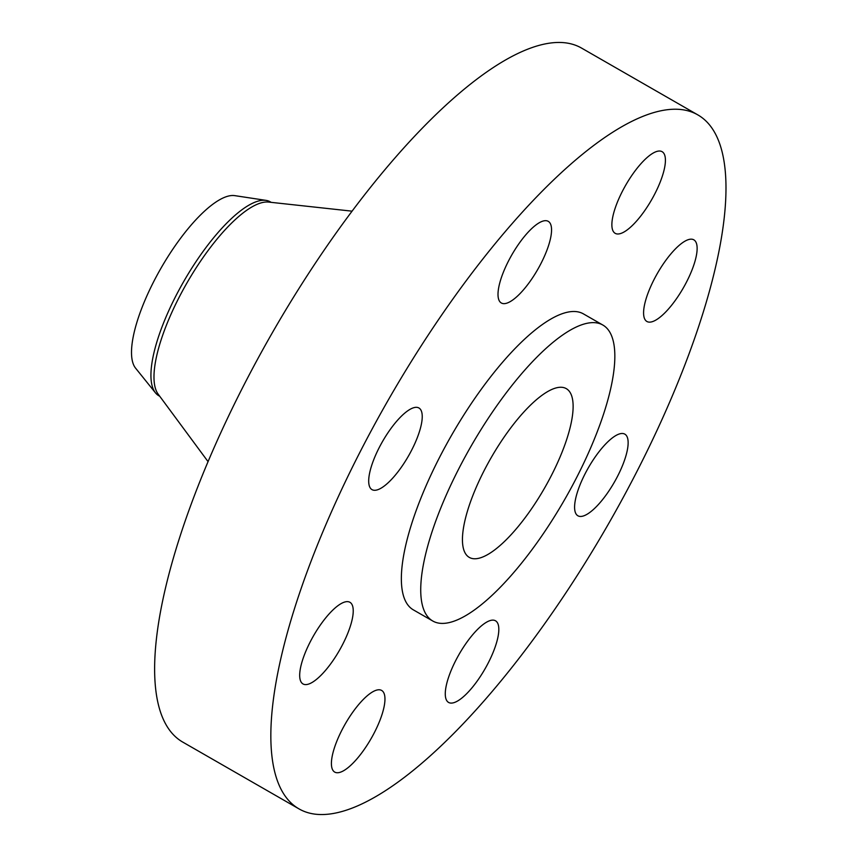 <?xml version="1.0" encoding="UTF-8"?>
<svg xmlns="http://www.w3.org/2000/svg" width="857" height="857" viewBox="0 0 857 857"><rect width="100%" height="100%" fill="white"/><g stroke="black" fill="none" stroke-linecap="round" stroke-linejoin="round"><path stroke-width="1.29" d="M373.898 490.247A47.081 14.858 119.9 0 0 409.86 453.524A47.081 14.858 119.9 0 0 418.923 407.986A47.081 14.858 119.9 0 0 417.038 407.364A47.081 14.858 119.9 0 0 381.076 444.087A47.081 14.858 119.9 0 0 372.013 489.636A47.081 14.858 119.9 0 0 373.898 490.247M503.198 303.603A47.081 14.858 119.9 0 0 539.171 266.881A47.081 14.858 119.9 0 0 548.234 221.331A47.081 14.858 119.9 0 0 546.348 220.72A47.081 14.858 119.9 0 0 510.386 257.443A47.081 14.858 119.9 0 0 501.324 302.982A47.081 14.858 119.9 0 0 503.198 303.603M617.072 233.95A47.081 14.858 119.9 0 0 653.034 197.228A47.081 14.858 119.9 0 0 662.097 151.678A47.081 14.858 119.9 0 0 660.222 151.068A47.081 14.858 119.9 0 0 624.25 187.79A47.081 14.858 119.9 0 0 615.187 233.329A47.081 14.858 119.9 0 0 617.072 233.95M648.792 322.093A47.081 14.858 119.9 0 0 684.754 285.37A47.081 14.858 119.9 0 0 693.827 239.831A47.081 14.858 119.9 0 0 691.942 239.21A47.081 14.858 119.9 0 0 655.969 275.933A47.081 14.858 119.9 0 0 646.906 321.482A47.081 14.858 119.9 0 0 648.792 322.093M579.793 516.407A47.081 14.858 119.9 0 0 615.755 479.684A47.081 14.858 119.9 0 0 624.817 434.135A47.081 14.858 119.9 0 0 622.932 433.524A47.081 14.858 119.9 0 0 586.97 470.247A47.081 14.858 119.9 0 0 577.907 515.785A47.081 14.858 119.9 0 0 579.793 516.407M450.482 703.051A47.081 14.858 119.9 0 0 486.444 666.328A47.081 14.858 119.9 0 0 495.507 620.789A47.081 14.858 119.9 0 0 493.621 620.168A47.081 14.858 119.9 0 0 457.659 656.891A47.081 14.858 119.9 0 0 448.597 702.44A47.081 14.858 119.9 0 0 450.482 703.051M304.888 684.561A47.081 14.858 119.9 0 0 340.85 647.838A47.081 14.858 119.9 0 0 349.924 602.289A47.081 14.858 119.9 0 0 348.038 601.678A47.081 14.858 119.9 0 0 312.066 638.401A47.081 14.858 119.9 0 0 303.003 683.94A47.081 14.858 119.9 0 0 304.888 684.561M336.608 772.703A47.081 14.858 119.9 0 0 372.581 735.981A47.081 14.858 119.9 0 0 381.644 690.442A47.081 14.858 119.9 0 0 379.758 689.821A47.081 14.858 119.9 0 0 343.796 726.543A47.081 14.858 119.9 0 0 334.723 772.093A47.081 14.858 119.9 0 0 336.608 772.703M271.166 202.348L270.223 201.813A111.828 35.298 119.9 0 0 266.077 200.388L234.732 195.632A100.248 31.645 119.9 0 0 234.432 195.6A100.248 31.645 119.9 0 0 160.848 268.445A100.248 31.645 119.9 0 0 135.599 368.178L155.492 392.87A111.828 35.298 119.9 0 0 158.802 395.73L159.745 396.277M266.077 200.388A111.828 35.298 119.9 0 0 265.756 200.345A111.828 35.298 119.9 0 0 183.666 281.61A111.828 35.298 119.9 0 0 155.492 392.87M268.798 202.091A111.828 35.298 119.9 0 0 268.552 202.07A111.828 35.298 119.9 0 0 186.955 282.939A111.828 35.298 119.9 0 0 158.181 394.156L208.08 461.677M697.791 114.87L581.582 48.099A400.219 126.333 119.9 0 0 565.577 42.85A400.219 126.333 119.9 0 0 259.853 355.012A400.219 126.333 119.9 0 0 182.82 742.13L299.029 808.901A400.219 126.333 119.9 0 0 315.033 814.15A400.219 126.333 119.9 0 0 620.757 501.988A400.219 126.333 119.9 0 0 697.791 114.87A400.219 126.333 119.9 0 0 681.786 109.621A400.219 126.333 119.9 0 0 376.073 421.783A400.219 126.333 119.9 0 0 299.029 808.901M602.814 325.017L583.446 313.898A170.682 53.873 119.9 0 0 576.622 311.659A170.682 53.873 119.9 0 0 446.24 444.783A170.682 53.873 119.9 0 0 413.385 609.884L432.753 621.004A170.682 53.873 119.9 0 0 439.577 623.243A170.682 53.873 119.9 0 0 569.959 490.118A170.682 53.873 119.9 0 0 602.814 325.017A170.682 53.873 119.9 0 0 595.99 322.789A170.682 53.873 119.9 0 0 465.608 455.913A170.682 53.873 119.9 0 0 432.753 621.004M473.193 558.678A97.323 30.723 119.9 0 0 547.537 482.77A97.323 30.723 119.9 0 0 566.263 388.628A97.323 30.723 119.9 0 0 562.374 387.353A97.323 30.723 119.9 0 0 488.029 463.262A97.323 30.723 119.9 0 0 469.304 557.404A97.323 30.723 119.9 0 0 473.193 558.678M268.552 202.07L352.013 211.165"/></g></svg>
